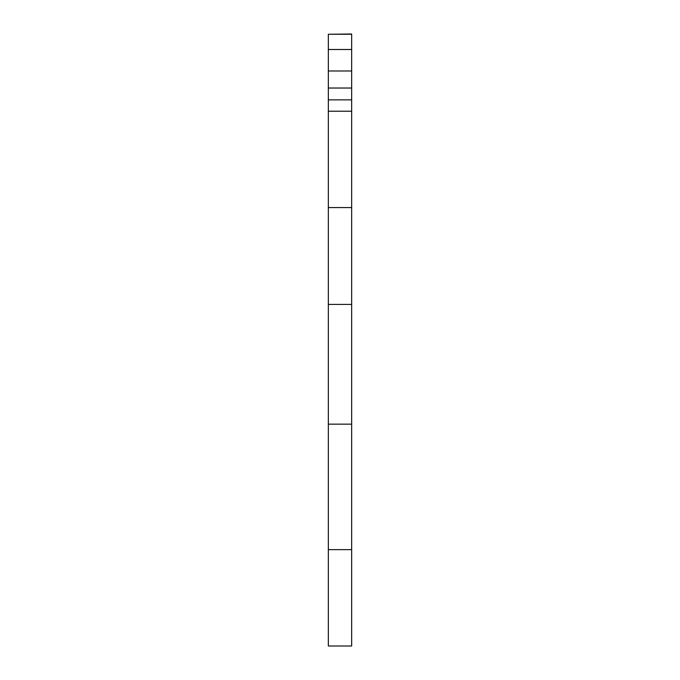 <?xml version="1.0" encoding="UTF-8"?>
<svg xmlns="http://www.w3.org/2000/svg" width="680" height="680" viewBox="0 0 680 680"><rect width="100%" height="100%" fill="white"/><g stroke="black" fill="none" stroke-linecap="round" stroke-linejoin="round"><path stroke-width="1.02" d="M351.662 34.255L328.338 34.255L351.662 34L351.662 646L328.338 646L328.338 424.15L351.662 424.15M351.662 304.427L328.338 304.427L328.338 424.15M351.662 111.214L328.338 111.214L328.338 304.427M328.338 111.214L328.338 99.858L351.662 99.858M328.338 34.255L328.338 99.858M351.662 549.635L328.338 549.635M351.662 207.57L328.338 207.57M328.338 88.026L351.662 88.026M351.662 49.495L328.338 49.495M328.338 70.992L351.662 70.992"/></g></svg>
